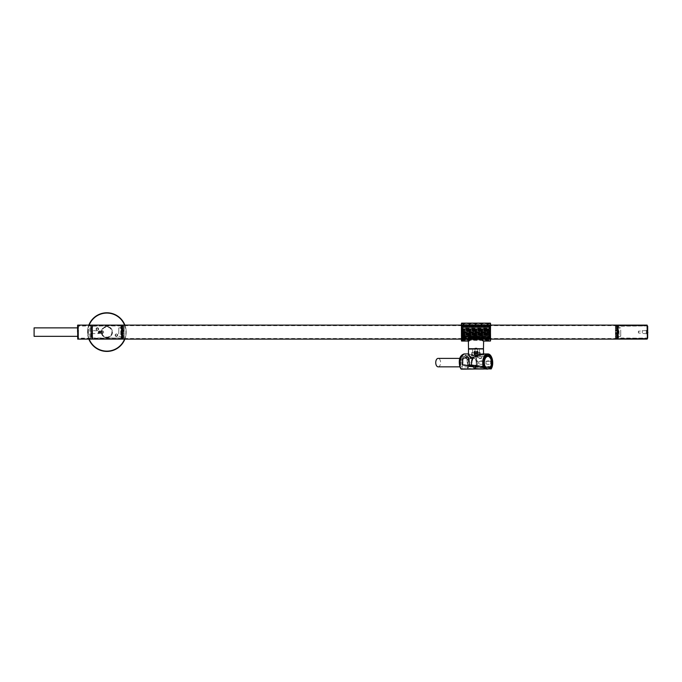 <?xml version="1.0" encoding="UTF-8"?>
<svg xmlns="http://www.w3.org/2000/svg" width="682" height="682" viewBox="0 0 682 682"><rect width="100%" height="100%" fill="white"/><g stroke="black" fill="none" stroke-linecap="round" stroke-linejoin="round"><path stroke-width="0.51" stroke-dasharray="3.41 2.56" d="M120.757 334.657L120.757 326.746L120.757 334.657M121.038 334.657L121.038 326.746L121.038 334.657M121.601 334.811L121.601 326.422L121.601 334.811M121.319 339.099L121.319 338.664L92.428 338.664L92.147 337.974L121.601 337.974L92.428 338.255L92.147 326.218L121.319 325.527L121.601 338.818L121.601 325.374M117.568 334.828C117.227 336.584 116.443 336.814 115.207 335.518C115.548 333.762 116.332 333.532 117.568 334.828M96.171 329.363C96.512 327.607 97.304 327.377 98.532 328.673C98.199 330.429 97.407 330.659 96.171 329.363M102.164 334.666A5.362 5.362 0 0 1 104.303 327.394A5.362 5.362 0 0 1 111.575 329.525A5.362 5.362 0 0 1 109.444 336.806A5.362 5.362 0 0 1 102.164 334.666M121.319 325.936L92.428 325.936L121.319 325.101M92.147 338.4L92.428 325.101M92.147 326.218L92.147 325.791M92.147 331.375L92.147 333.609L92.147 331.375M92.147 333.788L92.147 326.081L92.147 333.788M117.261 334.922A0.904 0.904 0 0 1 116.648 336.047A0.904 0.904 0 0 1 115.522 335.433A0.904 0.904 0 0 1 116.136 334.308A0.904 0.904 0 0 1 117.261 334.922A0.904 0.904 0 0 1 116.648 336.047A0.904 0.904 0 0 1 115.522 335.433A0.904 0.904 0 0 1 116.136 334.308A0.904 0.904 0 0 1 117.261 334.922M96.486 329.27A0.904 0.904 0 0 1 97.1 328.144A0.904 0.904 0 0 1 98.225 328.758A0.904 0.904 0 0 1 97.611 329.892A0.904 0.904 0 0 1 96.486 329.27A0.904 0.904 0 0 1 97.1 328.144A0.904 0.904 0 0 1 98.225 328.758A0.904 0.904 0 0 1 97.611 329.892A0.904 0.904 0 0 1 96.486 329.27M102.453 334.512A5.038 5.038 0 0 1 104.457 327.675A5.038 5.038 0 0 1 111.294 329.679A5.038 5.038 0 0 1 109.29 336.516A5.038 5.038 0 0 1 102.453 334.512M98.251 331.375L98.251 333.609L98.251 331.375M92.599 333.788L92.599 326.081L92.599 333.788M98.6 331.546L98.6 333.251L98.6 331.546M100.007 331.546L100.245 332.654L99.879 330.94L92.147 330.582M100.245 332.654L100.373 333.251L98.251 333.609L92.147 333.609M123.11 331.085L124.115 331.085L124.115 330.224L124.115 332.415L122.581 332.415M123.11 334.777L123.11 335.749L124.115 335.749L123.11 335.749L123.11 334.794L124.115 334.777L124.115 336.175L124.115 334.632L122.53 334.64L124.115 334.64L124.115 333.609L124.115 334.632L122.53 334.632L122.53 333.967L124.115 333.967L122.53 333.967L122.53 334.632L124.115 334.64M124.115 336.175L124.115 336.891L124.115 336.175L122.53 336.175L122.53 336.865L124.115 336.865L122.53 336.857L124.115 336.857L122.53 336.865L122.53 336.175L124.115 336.175M123.11 336.917L123.11 337.667L124.115 337.667L123.11 337.667L123.11 336.891L124.115 336.917L124.115 337.94L124.115 336.891L122.871 336.848L124.115 336.848M124.115 338.025L122.436 338.366L122.436 325.825L122.436 338.366M124.115 333.234L122.607 333.285L123.11 333.609L122.53 333.967L124.115 333.609L123.11 333.609L123.11 332.663L124.115 332.663L124.115 333.609L124.115 331.085M124.115 330.958L122.53 330.224L124.115 330.224L124.115 328.016L124.115 330.224L122.53 330.224L122.53 329.551L124.115 329.551L122.53 329.551M124.115 328.016L124.115 326.252L124.115 328.016L122.53 328.016L124.115 328.016M124.115 327.343L122.53 327.334L124.115 327.326L122.53 327.334L122.53 328.016L122.53 327.334L124.115 327.343M124.115 326.175L122.436 325.825M122.607 330.906L122.709 333.421M123.11 329.415L124.115 329.415L122.683 329.559L123.11 328.443L122.683 329.551M123.11 335.749L122.53 336.175L123.11 335.749M123.11 337.667L122.581 337.94L123.11 337.667M122.53 331.776L124.115 331.776L122.53 331.776L122.53 332.415M122.53 329.559L124.115 329.559L122.53 329.559L123.11 330.582L122.581 331.776L124.115 331.776M124.115 331.529L122.581 331.776M123.11 328.443L124.115 328.443L123.11 328.443M123.11 326.525L122.53 326.175L124.115 326.252L123.11 326.525M122.436 335.373L122.436 325.263L122.436 335.373M121.601 338.928L121.601 325.263M121.601 329.952L121.601 336.576L121.601 329.952M118.796 334.112L118.796 327.897L118.796 334.112M88.805 334.896A18.278 18.278 0 0 1 88.805 329.295L87.756 329.295A19.318 19.318 0 0 1 108.276 312.833A19.318 19.318 0 0 1 126.187 332.1A19.318 19.318 0 0 1 108.276 351.358A19.318 19.318 0 0 1 87.756 334.896L88.805 334.896A18.278 18.278 0 0 1 88.805 329.295L87.756 329.295A19.318 19.318 0 0 0 87.756 334.896L88.805 334.896M126.187 332.1A19.318 19.318 0 0 1 124.874 339.099A19.318 19.318 0 0 0 124.874 325.101A19.318 19.318 0 0 1 126.187 332.1M88.865 339.099A19.318 19.318 0 0 1 88.865 325.101A19.318 19.318 0 0 0 88.865 339.099M116.392 336.439A1.262 1.262 0 0 1 115.13 335.177A1.262 1.262 0 0 1 116.392 333.916A1.262 1.262 0 0 1 117.654 335.177A1.262 1.262 0 0 1 116.392 336.439A1.262 1.262 0 0 1 115.13 335.177A1.262 1.262 0 0 1 116.392 333.916A1.262 1.262 0 0 1 117.654 335.177A1.262 1.262 0 0 1 116.392 336.439M97.356 330.276A1.262 1.262 0 0 1 96.094 329.014A1.262 1.262 0 0 1 97.356 327.761A1.262 1.262 0 0 1 98.617 329.014A1.262 1.262 0 0 1 97.356 330.276A1.262 1.262 0 0 1 96.094 329.014A1.262 1.262 0 0 1 97.356 327.761A1.262 1.262 0 0 1 98.617 329.014A1.262 1.262 0 0 1 97.356 330.276M101.277 332.1A5.601 5.601 0 0 1 106.869 326.499A5.601 5.601 0 0 1 112.47 332.1A5.601 5.601 0 0 1 106.869 337.692A5.601 5.601 0 0 1 101.277 332.1A5.601 5.601 0 0 1 106.869 326.499A5.601 5.601 0 0 1 112.47 332.1A5.601 5.601 0 0 1 106.869 337.692A5.601 5.601 0 0 1 101.277 332.1M99.163 332.1L100.842 332.1L100.842 331.392L100.842 332.799L100.842 332.1L99.163 332.1L99.163 331.392L100.842 331.392L99.163 331.392L99.163 332.799L100.842 332.799L99.163 332.799L99.163 332.1M99.163 332.637L99.163 330.975L99.163 332.637M103.638 331.929L103.638 332.449L103.638 331.929M102.59 331.426L102.59 333.498L102.59 331.426M99.444 331.426L99.444 333.498L99.444 331.426M77.595 328.792L77.825 325.493L77.825 332.1L78.029 325.467L78.029 332.1L78.029 325.467L78.498 325.57L78.498 332.1L78.498 325.57L91.235 325.57L91.235 332.1L91.235 325.57L91.738 325.502L91.959 332.1L92.147 325.442L92.147 338.749L91.959 332.1L91.959 338.639L91.738 332.1L91.738 338.69L91.235 338.622L91.235 332.1L91.235 338.622L78.498 338.622L78.498 332.1L78.498 338.622L78.029 338.724L78.029 332.1L77.825 338.698L77.825 332.1L77.595 338.835L77.595 328.792M92.147 338.98L92.147 325.212M77.595 332.1L77.595 338.835M616.409 333.114L615.403 333.114L615.403 333.967L615.403 331.776L616.937 331.776M616.409 329.415L616.409 328.443L615.403 328.443L616.409 328.443L616.409 329.406L615.403 329.415L615.403 328.016L615.403 329.559L616.835 329.559M615.403 328.016L615.403 327.317L615.403 328.016L616.988 328.016L616.988 327.326L615.403 327.326L616.988 327.334L615.403 327.334L616.988 327.326L616.988 328.016L615.403 328.016M615.403 327.283L615.403 326.252L616.988 326.175L615.403 326.158L616.937 326.252L615.403 326.525L615.403 327.283L616.639 327.317M615.403 327.343L616.647 327.343L615.403 327.343M616.826 329.551L615.403 329.551L615.403 330.582L615.403 329.559M616.988 329.551L616.988 330.224L615.403 330.582L616.409 330.582L616.409 331.529L615.403 331.529L615.403 330.582L615.403 333.114M615.403 333.967L615.403 334.777L615.403 333.967L616.988 333.967L616.988 334.64L615.403 334.64L616.988 334.632L616.988 333.967L615.403 333.967M616.409 334.777L616.409 335.749L616.409 334.777L615.403 334.777L615.403 336.175L615.403 334.777L616.988 334.64L615.403 334.632M615.403 336.175L615.403 336.917L615.403 336.175L616.988 336.175L615.403 336.175M616.409 336.891L616.409 337.667L616.409 336.917L615.403 336.891L615.403 337.94L615.403 336.917L616.988 336.865L615.403 336.865L616.988 336.857L616.988 336.175L616.988 336.857L615.403 336.848M615.403 338.025L617.082 338.366L617.082 325.825L617.082 338.366M616.988 329.559L616.988 330.224L615.403 330.224L616.988 330.224L616.409 331.085L617.082 330.565M616.912 333.285L617.082 330.634M615.403 333.234L616.988 333.967L615.403 333.609L616.409 333.609L616.988 332.415L615.403 332.415M617.082 325.825L615.403 326.158M615.403 330.958L616.809 330.77M616.409 328.443L616.988 328.016L616.409 328.443M616.409 327.283L616.409 326.525L616.647 327.343M616.988 332.415L616.988 331.776M615.403 332.663L616.937 332.415M616.409 335.749L615.403 335.749L616.409 335.749M616.409 337.667L616.988 338.025L615.403 337.94L616.409 337.667M617.082 328.818L617.082 338.928L617.082 328.818M617.918 325.263L617.918 338.928M617.918 334.24L617.918 327.616L617.918 334.24M620.722 330.079L620.722 336.294L620.722 330.079M619.043 334.657L619.043 326.746L619.043 334.657M618.48 329.534L618.48 337.445L618.48 329.534M617.918 329.38L617.918 337.769L617.918 329.38M618.199 339.099L617.918 325.374L617.918 338.818M647.653 326.218L647.09 325.655L618.199 325.936L617.636 337.974L617.918 325.791M647.09 339.099L647.371 337.974L618.199 338.536L617.611 338.008L617.611 326.184L618.199 325.655L617.918 326.218L647.09 325.936L647.09 338.664L618.199 338.664L647.09 338.255L617.918 337.974M618.199 325.101L647.09 325.527L647.371 326.218L647.09 325.101M647.371 331.282L647.371 333.805L647.371 331.282M646.195 332.918L646.297 331.282L646.246 333.805L647.371 333.805M646.297 331.282L646.246 330.386L647.371 330.386M647.687 330.915L647.687 333.276M647.687 338.008L647.124 338.57L618.165 338.57L617.611 338.008M617.611 326.184L618.165 325.621L647.124 325.621L647.687 326.184M647.482 330.48L646.366 330.42L646.366 333.779L647.371 333.711L647.371 330.48L646.366 330.48L646.366 333.711L647.482 333.711L647.644 330.821M638.412 332.501L638.412 331.247L638.412 332.501M642.333 332.901L642.333 330.42L642.333 332.901M483.598 341.605L482.677 340.761C480.094 337.206 476.65 336.388 472.336 338.289L469.31 340.761M482.413 348.894L483.299 348.894M484.152 341.051L483.171 340.258C480.401 336.917 476.692 336.141 472.063 337.931L468.815 340.258M461.441 323.311L461.441 340.889M490.554 323.311L490.554 340.693L490.384 323.669L490.384 340.523L489.037 340.523L489.037 323.669L488.875 340.352M463.121 323.839L463.121 340.352L463.121 323.839L462.95 340.523L462.95 323.669L461.603 323.669L461.603 340.523L461.441 323.498L461.441 336.217M488.875 323.839L490.554 323.498L490.554 339.099L461.441 339.099M463.121 335.851L463.121 324.257L463.121 335.851M488.875 328.34L488.875 339.934L488.875 328.34M473.802 339.841L463.121 339.934M478.184 339.841L488.875 339.934M479.403 358.186L472.251 354.742L469.352 353.932L468.423 354.649L472.635 354.239L479.403 358.186L481.245 358.186L483.572 354.649L483.385 353.932M468.432 353.932L469.352 353.932L468.432 354.171M479.369 358.451L481.347 358.451L482.643 353.932L483.572 354.649L483.555 353.932M460.606 356.473L464.698 354.205L468.517 358.451L463.982 353.932M460.947 368.902L462.26 368.63L460.7 368.621L460.947 358.996L462.396 359.602L464.894 357.266L467.468 359.602L467.69 369.022L491.04 369.022M484.808 368.936L462.26 368.63L462.302 360.198L460.742 360.173M468.517 358.451C469.591 362.202 469.361 365.629 467.818 368.732M468.295 358.536C469.344 362.21 469.122 365.569 467.613 368.621L467.69 369.022M490.477 367.231L468.56 365.382L468.321 360.198A1.117 0.639 -90 0 0 468.21 359.602A5.345 3.069 90 0 0 465.678 357.266A5.345 3.069 90 0 0 463.138 359.602A1.117 0.639 -90 0 0 463.027 360.198L462.933 365.049A5.371 3.078 90 0 1 462.899 364.938L462.942 365.015A5.541 3.18 90 0 0 463.001 365.202A5.541 3.18 90 0 0 463.052 365.382L484.945 367.291M462.942 365.015L468.858 365.637L468.747 366.566L484.391 367.905M484.484 367.769L468.534 366.481A6.99 4.007 -90 0 1 468.278 365.723L468.653 366.652L484.425 367.854M484.851 367.121L468.892 365.629A5.857 3.359 90 0 0 468.901 365.757L484.851 367.121A6.709 3.845 90 0 0 484.911 367.231L484.911 368.63M484.783 367.061L468.781 365.723M462.959 365.262L468.781 365.552L462.064 364.802A6.897 3.956 90 0 1 463.913 356.558A6.897 3.956 90 0 1 465.712 355.714L480.384 355.595L479.48 355.134L476.079 356.098C473.964 356.899 472.532 356.95 471.782 356.26L472.302 355.433M462.848 364.921L462.021 364.751A6.726 3.862 90 0 1 463.828 356.703A6.726 3.862 90 0 1 468.15 357.453A6.726 3.862 90 0 1 469.335 364.751L475.584 365.74A6.837 3.921 -90 0 1 475.448 366.149L474.936 365.467L475.669 365.288L475.942 365.876L475.311 365.74M474.143 352.534L480.171 352.534L474.143 352.534M475.252 366.566L490.904 367.769L490.699 367.146L474.808 365.629L475.252 366.566L490.946 367.854M460.947 358.996C462.942 355.262 464.988 355.262 467.085 358.996L467.323 360.173M463.027 360.198L462.302 360.198L462.396 359.602L463.138 359.602M475.414 366.575A7.161 4.109 90 0 0 475.678 365.791L474.57 365.757A5.857 3.359 90 0 0 474.612 365.637L468.449 364.938A5.371 3.078 90 0 1 468.423 365.049M475.678 365.791L468.67 365.015A5.541 3.18 90 0 1 468.611 365.202A5.541 3.18 90 0 1 468.56 365.382M490.546 367.121L474.57 365.765L475.328 366.652L490.98 367.854M482.847 366.873L482.847 366.976A7.783 4.459 90 0 0 483.009 367.368L483.811 367.061A7.766 4.45 -90 0 1 483.768 366.942L483.768 367.044A7.817 4.484 90 0 0 483.905 367.368L482.916 367.035A7.724 4.433 -90 0 1 482.847 366.873L483.768 366.942M482.847 366.976L483.768 367.044M490.239 366.873L490.239 366.976A7.783 4.459 -90 0 1 490.068 367.368L490.17 367.035A7.724 4.433 -90 0 0 490.239 366.873L491.151 366.942A7.766 4.45 -90 0 1 491.108 367.061L491.279 367.487M475.942 365.876A7.118 4.083 -90 0 1 475.806 366.294L490.17 367.035M484.314 367.555L468.824 366.294A7.118 4.083 -90 0 1 468.687 365.876L468.125 365.288L462.149 364.631A6.846 3.921 -90 0 1 465.797 355.765A6.846 3.921 -90 0 1 469.651 364.631L475.669 365.288M475.226 355.433L476.761 355.331L474.254 355.45L474.254 356.874L475.226 356.848C477.954 357.197 478.355 356.354 476.761 356.712L475.226 356.848M476.761 356.712L477.732 356.746L477.732 355.356L476.761 355.331M491.151 366.942L491.151 367.044A7.817 4.484 -90 0 1 491.014 367.368L491.108 367.061M490.239 366.976L491.151 367.044M475.806 366.294L490.929 367.658M462.081 364.546L462.822 364.546A5.337 3.06 90 0 1 462.993 360.053A5.337 3.06 -90 0 1 465.584 357.274A5.337 3.06 -90 0 1 468.363 360.053A5.337 3.06 -90 0 1 468.525 364.546L469.276 364.546A6.564 3.768 -90 0 0 465.678 356.047A6.564 3.768 -90 0 0 462.081 364.546L468.125 365.288L469.233 365.884L468.739 366.149A6.837 3.921 -90 0 1 468.611 365.74M483.41 367.376L484.348 367.393L483.41 367.376L483.538 366.856L484.476 366.882L483.572 366.89M484.348 367.393L484.501 366.907M483.376 367.342L483.538 366.856M468.824 366.294L468.841 365.467L462.839 364.597L484.893 366.456M484.314 367.368L484.476 366.882M478.969 361.392L483.333 361.187L478.969 361.392A6.223 3.572 90 0 0 478.969 363.821L478.934 363.821C480.35 364.427 481.833 364.495 483.359 364.035L483.333 364.035A6.462 3.708 90 0 1 483.333 361.187L483.359 361.187C481.833 360.727 480.35 360.795 478.934 361.392L478.969 361.392M490.418 366.907L489.514 366.89L490.435 366.976M489.676 367.376L490.605 367.368L489.514 366.89M484.263 360.983L484.433 360.974A6.3 3.615 -90 0 0 484.425 364.239L484.263 364.239A6.3 3.615 -90 0 1 484.263 360.983L484.305 360.923M484.263 364.239L483.87 364.29A6.496 3.725 -90 0 1 483.87 360.931M489.702 367.342L489.548 366.856M491.245 360.983A6.3 3.615 -90 0 1 491.245 364.239L491.074 364.29A6.496 3.725 -90 0 0 491.074 360.931L491.338 360.983M482.447 366.856L491.287 367.547M483.87 364.29L484.305 364.299M475.507 365.467L468.56 364.665L474.808 365.322L475.533 366.294L474.808 365.322L468.517 364.597L490.597 366.686M485.976 363.821L485.942 363.821C487.289 364.427 488.841 364.495 490.605 364.035L490.571 364.035A6.462 3.708 -90 0 0 490.571 361.187L485.942 361.392C487.289 360.795 488.841 360.727 490.605 361.187L485.976 361.392A6.223 3.572 -90 0 1 485.976 363.821M489.199 333.021L462.78 332.654L489.207 333.029L489.207 331.904L489.207 332.654L462.78 333.029L489.199 333.021M462.669 332.475L489.326 332.475L462.78 332.654L463.061 332.1L489.199 332.279L462.78 331.904L462.669 332.475M462.669 333.225L489.326 333.225L489.207 333.762L489.326 333.225L462.78 333.029L462.78 333.762L489.199 333.404L462.669 333.225M462.669 328.178L462.788 328.69L489.199 328.69L489.326 328.178L462.669 328.178M462.669 327.565L489.326 327.565L462.669 327.565M462.669 327.01L489.326 327.01L462.669 327.01M462.669 326.507L489.326 326.507L462.669 326.507M462.669 326.064L489.326 326.064L462.669 326.064M462.669 325.689L489.326 325.689L462.669 325.689M462.669 325.382L489.326 325.382L462.669 325.382M462.669 325.144L489.326 325.144L462.669 325.144M462.669 324.99L489.326 324.99L462.669 324.99M462.234 338.195L462.669 337.684L489.326 337.684L489.753 338.195L461.885 338.212L461.885 324.675L461.714 339.679L462.123 324.675L462.405 335.621L462.405 324.751L489.582 324.751L489.582 335.621L489.864 324.675L489.864 335.655L490.102 324.675L490.102 339.619L461.714 339.619L461.714 340.267L461.714 323.924L461.885 338.366L490.102 338.366L461.885 338.323L490.102 338.366L490.273 324.513L490.273 340.267L490.273 323.924L490.273 338.195M462.669 328.826L489.326 328.826L489.207 329.372L489.207 328.698L462.788 328.69L462.78 329.372L489.199 329.039L462.669 328.826L489.326 328.826L462.669 328.826M462.669 329.517L489.326 329.517L489.199 330.071L489.207 329.372L462.788 329.363L462.788 330.071L489.199 329.721L462.669 329.517L489.326 329.517L462.669 329.517M462.669 330.233L489.326 330.233L489.199 330.796L489.207 330.071L462.788 330.071L462.788 330.796L489.199 330.438L462.669 330.233L489.326 330.233L462.669 330.233M462.669 330.975L489.326 330.975L489.207 331.537L489.207 330.796L462.788 330.796L462.78 331.537L489.199 331.171L462.669 330.975L489.326 330.975L462.669 330.975M462.669 331.716L489.326 331.716L462.669 331.716M462.669 333.958L489.326 333.958L489.207 334.478L489.207 333.762L462.788 333.754L462.78 334.478L489.199 334.129L462.669 333.958L489.326 333.958L462.669 333.958M462.669 334.674L489.326 334.674L489.207 335.169L489.207 334.478L462.788 334.47L462.78 335.169L489.199 334.828L462.669 334.674L489.326 334.674L462.669 334.674M462.669 335.365L489.326 335.365L489.199 335.808L489.207 335.169L462.788 335.16L462.78 335.825L489.199 335.501L462.669 335.365L489.326 335.365L462.669 335.365M462.669 336.013L489.207 336.132L489.326 336.627L462.788 336.431L489.199 336.132L489.207 335.518L489.207 336.132L462.669 336.013M462.669 336.627L489.326 337.181L462.788 336.993L489.199 336.729L462.669 336.627L489.326 336.627L462.669 336.627M462.669 337.181L489.326 337.684L462.669 337.181L489.326 337.181L462.669 337.181M463.061 337.803L488.934 337.803M463.061 338.204L462.78 337.752L489.326 338.127L462.788 338.349L488.934 338.204M463.061 338.545L488.934 338.545M462.635 338.562L489.352 338.562L462.788 338.673M462.669 339.048L489.326 339.048L462.669 339.048M462.669 339.201L489.326 339.201L462.669 339.21M462.405 338.119L462.405 335.621L462.405 339.44L489.582 339.44L489.582 335.621L489.582 338.119M462.123 338.715L462.405 339.44L461.885 339.517L461.885 338.715L490.102 338.732M490.273 338.98L462.669 338.809L489.199 338.673M489.326 338.579L489.864 339.517L489.864 335.655L490.247 338.289M489.326 337.684L462.669 337.684M461.714 339.679L461.714 324.513L461.885 338.366L490.102 338.366L490.273 323.924M461.714 338.98L461.885 339.772L461.885 338.732M461.714 340.267L490.102 340.437L490.102 339.772L461.885 339.772L461.885 340.437L461.885 323.754L461.714 338.195M490.273 340.267L490.102 323.754L461.714 323.924M477.929 351.247L477.929 355.058L477.929 351.247L474.058 351.247L476.863 351.247L476.863 355.058L476.428 351.247M477.69 351.247L476.863 351.247M476.428 354.887L475.354 354.887L475.354 351.247M477.102 351.247L476.863 355.058M477.69 354.887L477.102 354.887M477.255 351.247L477.255 354.887L477.929 355.058L477.732 351.247M477.255 354.887L477.059 351.247M475.559 351.247L475.559 354.887L477.059 355.058M476.633 354.887L476.633 351.247M475.559 354.887L475.124 355.058L475.124 351.247M474.297 351.247L474.297 354.887L475.124 355.058M474.885 354.887L474.885 351.247M474.297 354.887L474.058 351.247M474.732 351.247L474.732 354.887L474.058 355.058L474.254 351.247M474.732 354.887L474.928 351.247M475.354 354.887L474.928 355.058M474.911 355.16L478.039 355.16L474.911 355.16M473.854 355.16L480.026 355.16L473.854 355.16M473.768 353.259L480.196 353.259L473.768 353.259M474.212 353.259L479.352 353.259L474.212 353.259M479.352 353.259L479.352 348.894L472.635 348.894L477.775 348.894M477.11 353.711L476.215 353.711L477.391 353.429L476.215 352.995L476.215 353.711L477.391 353.429L477.391 348.528L474.595 348.528L477.391 348.528L475.013 348.11L476.974 348.11M474.766 353.429L476.215 352.995L475.772 353.711L474.766 353.429M475.013 353.711L475.772 353.711L475.013 353.711M122.436 335.186L122.436 325.655L122.436 335.186M617.082 335.186L617.082 325.655L617.082 335.186M122.436 325.101L122.436 339.099M617.082 325.101L617.082 339.099M77.705 330.872L77.705 336.32L77.705 330.872M77.595 330.872L77.595 336.32L77.595 330.872M77.595 333.396L77.595 327.599L77.595 333.396M77.842 330.796L77.842 336.593L77.842 330.796M78.26 328.11L78.26 336.081L78.26 328.11L77.595 327.599M77.867 328.494L77.867 337.633L77.867 328.494M89.905 327.88L89.905 338.587L89.905 327.88M90.749 325.911L90.749 338.289L90.749 325.911L78.294 326.107L78.294 338.084L78.294 326.107L77.867 326.559M34.1 336.32L34.1 327.872M77.978 327.957L77.978 336.32L77.978 327.957M488.176 368.885A6.496 3.725 90 0 0 489.02 368.306A6.496 3.725 90 0 0 490.929 361.827A6.496 3.725 90 0 0 488.176 356.328A6.496 3.725 90 0 0 487.093 356.123A6.496 3.725 90 0 0 485.448 356.908A6.496 3.725 90 0 0 484.962 367.76M471.756 360.582A4.228 2.421 90 0 0 473.888 366.839A4.228 2.421 90 0 0 476.01 364.64A4.228 2.421 90 0 0 473.888 358.382A4.228 2.421 90 0 0 471.756 360.582M471.663 360.582A4.228 2.421 -90 0 1 473.794 358.382A4.228 2.421 -90 0 1 475.917 364.64A4.228 2.421 -90 0 1 473.794 366.839A4.228 2.421 -90 0 1 471.663 360.582M476.053 364.768A4.493 2.575 -90 0 1 473.794 367.104A4.493 2.575 -90 0 1 471.526 360.454A4.493 2.575 -90 0 1 473.794 358.118A4.493 2.575 -90 0 1 476.053 364.768M471.739 360.454A4.493 2.575 -90 0 1 473.999 358.118A4.493 2.575 -90 0 1 476.198 360.267A4.493 2.575 -90 0 1 476.266 364.768A4.493 2.575 -90 0 1 476.198 364.955A4.493 2.575 -90 0 1 473.999 367.104A4.493 2.575 -90 0 1 471.739 360.454M476.292 360.531A3.99 2.285 90 0 1 476.351 364.52A3.99 2.285 -90 0 1 476.292 364.691A3.99 2.285 -90 0 1 473.197 366.063A3.99 2.285 -90 0 1 472.336 360.701A3.99 2.285 90 0 1 476.292 360.531L476.198 360.267M474.101 358.382A4.228 2.421 -90 0 1 476.53 362.611A4.228 2.421 -90 0 1 474.101 366.839A4.228 2.421 -90 0 1 471.978 360.582A4.228 2.421 -90 0 1 474.101 358.382L459.736 358.382M438.159 366.839A4.228 2.421 90 0 0 440.291 364.64A4.228 2.421 90 0 0 438.159 358.382M92.147 337.974L92.428 339.099M123.11 333.114L124.115 333.114M123.11 330.582L124.115 330.582L123.11 330.582M123.11 327.283L124.115 327.283M122.266 339.099L122.266 325.101M121.763 339.099L121.763 325.101M121.319 334.112L121.319 327.897L121.319 334.112M124.576 325.101A19.036 19.036 0 0 1 124.576 339.099M89.171 339.099A19.036 19.036 0 0 1 89.171 325.101M92.036 339.099L92.036 325.101M77.705 339.099L77.705 325.101M616.409 331.085L615.403 331.085M617.253 325.101L617.253 339.099M617.756 325.101L617.756 339.099M618.199 330.079L618.199 336.294L618.199 330.079M647.09 325.936L618.199 325.936M618.165 338.57L647.124 338.57M647.371 337.974L647.09 338.536L647.653 337.974M647.653 330.838L647.653 333.353M647.124 325.621L618.165 325.621M638.548 332.586L638.548 331.085L638.548 332.586M483.47 348.724L468.517 348.724M482.677 340.761L483.171 340.258M461.603 323.14L461.603 341.051M490.384 323.14L490.384 341.051M468.517 349.056L483.47 349.056M472.635 354.239L472.251 354.742M491.211 368.74A8.678 4.979 90 0 0 492.054 358.451A8.678 4.979 90 0 0 491.211 356.473M488.747 368.63L467.886 368.63L467.596 360.198L468.321 360.198M484.527 367.649L484.732 367.155M468.585 366.575L468.585 366.575A7.161 4.109 -90 0 1 468.321 365.791M469.003 365.791L468.747 366.566M462.021 364.751L468.065 365.552M468.449 364.938L469.557 364.802A6.897 3.956 90 0 0 465.712 355.714C462.694 356.643 461.458 359.67 461.987 364.785L462.14 364.921M484.467 357.163A7.826 4.493 90 0 0 484.331 367.794M477.92 352.696L471.654 352.696L477.92 352.696M491.117 367.666A7.826 4.493 90 0 0 488.926 355.083M468.21 359.602L467.468 359.602M475.456 365.723A6.99 4.007 -90 0 1 475.201 366.481L474.953 365.723L475.456 365.723M468.628 364.751L474.808 365.629M475.49 366.856L482.916 367.035M490.827 356.942A7.775 4.459 -90 0 1 491.432 367.069L491.458 367.069M469.233 365.884L468.261 365.467M469.105 366.294L484.493 367.521L484.766 366.686M474.476 355.399L465.797 355.765C462.805 356.669 461.552 359.61 462.029 364.597L462.882 364.827M468.994 365.322L462.831 364.665M478.934 361.392A6.232 3.572 90 0 0 478.934 363.821M483.359 361.187A6.47 3.708 90 0 0 483.359 364.035M475.533 366.294L490.742 367.129M485.942 363.821A6.232 3.572 90 0 0 485.942 361.392M490.605 364.035A6.47 3.708 90 0 0 490.605 361.187M489.207 338.681L462.78 338.681M461.714 324.513L462.123 338.212M462.788 338.809L489.199 338.809L462.788 338.809M489.864 338.715L490.273 339.679M462.669 337.888L489.326 337.888M462.541 338.025L489.446 338.025M490.102 338.212L490.273 324.513M478.218 354.998L471.799 354.998L478.218 354.998M475.601 367.206A5.234 3.001 90 0 0 476.795 360.105A5.234 3.001 90 0 0 472.72 358.016A5.234 3.001 90 0 0 471.526 365.117A5.234 3.001 90 0 0 475.601 367.206M472.941 357.624A5.678 3.257 90 0 0 471.339 363.915A5.678 3.257 90 0 0 474.391 368.289A5.678 3.257 90 0 0 476.07 367.598A5.678 3.257 90 0 0 477.647 361.102A5.678 3.257 90 0 0 474.391 356.933A5.678 3.257 90 0 0 472.941 357.624M120.757 326.746L121.601 326.422M120.757 337.445L121.601 337.769M92.599 326.081L92.147 326.081M92.599 338.119L92.147 338.119M122.683 329.559L124.115 329.559M118.796 336.294L121.601 336.576M118.796 327.897L121.601 327.616M103.638 331.75L102.59 330.693L99.163 330.975M103.638 332.449L102.59 333.498L99.163 333.217M620.722 327.897L617.918 327.616M620.722 336.294L617.918 336.576M617.918 326.422L619.043 326.746M617.918 337.769L619.043 337.445M646.366 333.779L638.412 332.944M646.366 330.42L638.412 331.247M463.121 340.352L461.441 340.693M463.121 324.257L488.875 324.257M478.491 339.934L473.496 339.934M467.596 369.167L467.119 360.198L464.894 357.266L465.678 357.266M471.816 352.534L471.594 355.859M480.171 352.534L480.384 355.595M479.48 355.134L487.587 354.785M474.868 365.705L490.622 367.061M477.306 355.279L487.067 354.862M462.277 364.819L468.253 365.467L468.952 366.43L484.322 367.658M468.866 364.819L474.919 365.467M465.584 357.274L474.476 356.797M477.306 356.652L487.801 356.089M462.737 326.013L489.25 326.013L462.737 326.013M462.72 325.655L489.275 325.655L462.72 325.655M462.694 325.357L489.292 325.357L462.694 325.357M462.677 325.135L489.309 325.135L462.677 325.135M462.771 337.752L489.216 337.752M462.737 338.178L489.25 338.178M462.72 338.536L489.275 338.536M462.694 338.835L489.292 338.835L462.694 338.835M462.677 339.056L489.309 339.056L462.677 339.056M462.814 326.439L489.173 326.439L462.814 326.439M462.856 326.022L489.139 326.022L462.856 326.022M462.89 325.672L489.096 325.672L462.89 325.672M462.933 325.399L489.054 325.399L462.933 325.399M462.976 325.203L489.011 325.203L462.976 325.203M463.018 325.084L488.977 325.084L463.018 325.084M462.814 337.752L489.173 337.752M462.856 338.17L489.139 338.17M462.89 338.519L489.096 338.519M462.933 338.792L489.054 338.792L462.933 338.792M462.976 338.988L489.011 338.988L462.976 338.988M463.018 339.107L488.977 339.107L463.018 339.107M480.196 353.259L480.026 355.16M471.799 353.259L471.961 355.16M472.635 353.259L472.635 348.894M475.013 348.11L474.877 353.711M617.082 338.536L122.436 338.536M617.082 325.655L122.436 325.655M490.554 325.101L461.441 325.101M78.26 336.081L77.595 336.593M90.749 338.289L78.294 338.084L77.867 337.633M484.859 368.953L474.391 368.289C470.682 365.97 470.145 362.44 472.779 357.692L474.391 356.933L487.093 356.123M474.101 366.839L459.856 366.839"/><path stroke-width="1.02" d="M121.601 325.791L121.601 338.818M92.147 338.749L92.147 325.442M121.763 339.099L121.763 325.101L121.601 338.928L122.436 338.928M124.874 339.099A19.318 19.318 0 0 1 88.865 339.099A19.318 19.318 0 0 0 124.874 339.099M88.865 325.101A19.318 19.318 0 0 1 124.874 325.101A19.318 19.318 0 0 0 88.865 325.101M77.595 325.357L77.595 332.1M92.147 325.212L92.036 339.099L92.147 325.212M617.756 325.101L617.756 339.099L617.918 325.263L617.082 325.263M617.918 338.4L617.918 325.374M647.371 325.791L647.371 338.4M647.124 325.621L647.687 326.184L647.687 330.915M647.687 333.276L647.687 338.008L647.124 338.57M647.653 333.353L647.653 330.838M469.08 340.974L469.31 340.761C471.876 337.232 475.311 336.397 479.608 338.255L482.677 340.761M469.31 340.761L468.815 340.258L467.835 341.051L468.389 341.605L468.517 348.724L483.47 348.724L468.687 348.894L482.413 348.894M468.815 340.258C471.569 336.934 475.26 336.149 479.872 337.905L483.171 340.258M461.441 340.889L461.603 323.14L461.441 340.889M490.554 325.101L617.082 325.101L617.082 339.099L490.554 339.099L490.554 340.889L490.384 323.14L461.603 323.14M461.441 336.217L461.441 323.498M490.384 340.523L490.554 323.498M483.385 353.932L479.352 354.239L479.736 354.742L470.819 358.51L468.432 354.171M483.299 348.894L468.517 349.056L468.423 354.649L471.987 358.331L479.352 354.239M491.211 356.473A8.678 4.979 90 0 0 487.69 353.932L482.643 353.932L479.736 354.742M484.808 368.936L461.322 369.167L459.821 366.745C458.389 359.67 459.813 355.399 464.084 353.932L459.864 358.186L459.898 366.771L460.989 369.022L484.339 369.022L484.945 368.63L484.851 367.121M462.26 368.63L461.322 369.167M484.365 367.76L484.911 367.231M490.972 367.786L490.358 367.104M490.29 367.214L490.477 367.231A6.709 3.845 90 0 0 490.546 367.121L490.742 367.231A6.871 3.947 90 0 1 490.716 367.291L490.503 368.63L488.747 368.63M484.067 367.069L484.552 367.487L484.893 366.456A6.522 3.742 90 0 1 484.305 364.299L483.615 362.611L484.305 360.923L484.305 364.299M491.407 360.983A6.3 3.615 90 0 1 491.407 364.239L491.338 360.983M484.339 362.611L483.615 362.611M491.287 367.547L490.938 366.456L490.742 367.129M491.449 364.248L492.216 362.611L491.449 360.974M491.713 362.611L492.216 362.611M491.33 360.923L491.534 360.923A6.522 3.742 -90 0 0 491.202 359.482A6.522 3.742 90 0 0 487.801 356.089A6.522 3.742 90 0 0 484.638 359.482A6.522 3.742 90 0 0 484.305 360.923M490.938 366.456A6.522 3.742 -90 0 0 491.534 364.299L491.33 364.299M477.775 348.894L479.352 348.894M461.441 339.099L122.436 339.099L122.436 325.101L461.441 325.101M77.595 327.872L34.1 327.872L34.1 336.32L77.595 336.32M484.962 367.76A6.496 3.725 90 0 0 487.093 369.098A6.496 3.725 90 0 0 488.176 368.885L488.824 368.595A6.189 3.546 -90 0 1 484.621 364.896A6.189 3.546 -90 0 1 486.215 357.18A6.189 3.546 90 0 1 488.824 356.626L488.176 356.328M488.824 356.626A6.189 3.546 90 0 1 491.441 361.861A6.189 3.546 90 0 1 489.616 368.041A6.189 3.546 -90 0 1 488.824 368.595M459.856 366.839L438.159 366.839A4.228 2.421 90 0 1 436.037 360.582A4.228 2.421 90 0 1 438.159 358.382L459.736 358.382M121.319 339.099L92.428 339.099L92.147 325.374M121.763 325.101L122.266 325.101L122.266 339.099M124.576 339.099A19.036 19.036 0 0 1 89.171 339.099M89.171 325.101A19.036 19.036 0 0 1 124.576 325.101M92.036 325.101L77.705 325.101L77.705 339.099L92.036 339.099M617.756 339.099L617.253 339.099L617.253 325.101M618.199 325.101L647.09 325.101L647.371 338.818M647.687 338.008L647.09 338.536M647.09 325.655L647.687 326.184M647.482 332.901A3.359 1.611 0 0 0 647.891 332.339M483.47 348.724L483.598 341.605L484.152 341.051L490.384 341.051L490.384 323.14M491.211 368.74A8.678 4.979 90 0 1 491.04 369.022L491.117 368.988C494.493 364.162 492.174 353.557 487.69 353.932A8.678 4.979 90 0 0 483.325 366.771A8.678 4.979 90 0 0 484.339 369.022L484.945 368.63L484.783 367.061M460.606 356.473L459.847 366.694L460.7 368.621M491.04 369.022L490.503 368.63L491.117 368.894A8.508 4.885 90 0 0 492.114 358.527A8.508 4.885 90 0 0 485.49 355.143A8.508 4.885 90 0 0 483.547 366.686A8.508 4.885 90 0 0 484.535 368.894M467.426 369.005L491.117 368.894M484.706 367.854L484.391 367.905A7.996 4.586 90 0 1 485.627 355.595A7.996 4.586 90 0 1 491.415 357.624A7.996 4.586 90 0 1 491.262 367.905M485.541 355.74A7.826 4.493 90 0 0 484.467 357.163M490.716 367.291L490.742 368.621M488.926 355.083A7.826 4.493 90 0 0 487.587 354.785A7.826 4.493 90 0 0 485.635 355.654M487.067 354.862L487.664 354.836A7.775 4.459 -90 0 0 483.794 359.107A7.775 4.459 -90 0 0 484.126 367.069L484.271 367.547M484.339 366.976A7.604 4.365 -90 0 1 485.013 356.925A7.604 4.365 -90 0 1 490.818 356.925A7.604 4.365 -90 0 1 491.492 366.976L491.509 367.035C493.112 360.343 491.824 356.277 487.664 354.836A7.775 4.459 -90 0 1 490.827 356.942M490.929 367.658L491.458 367.069M491.492 366.976L491.296 367.453M121.319 325.101L92.428 325.101M618.199 339.099L647.09 339.099M467.835 341.051L461.603 341.051M483.47 349.056L483.555 353.932M464.084 353.932L468.432 353.932M484.399 367.854L484.408 367.828C482.609 363.105 483.009 359.064 485.61 355.714L487.587 354.785M490.98 367.854L490.392 367.044M484.911 366.609L484.322 367.658M484.859 368.953L487.093 369.098"/></g></svg>
